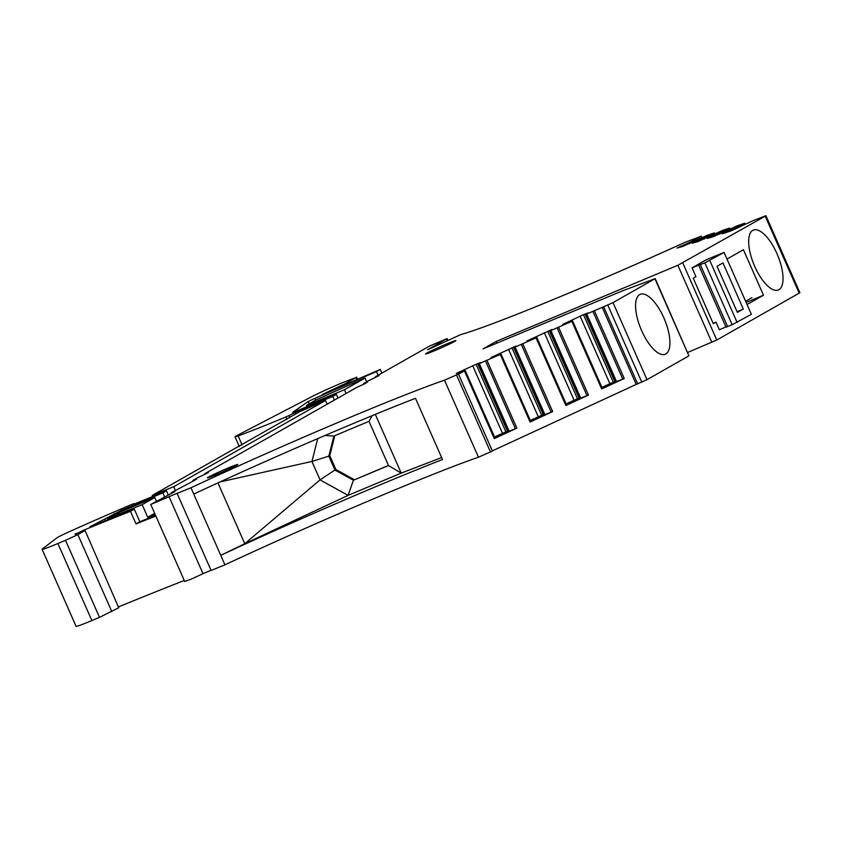 <?xml version="1.0" encoding="UTF-8"?>
<svg xmlns="http://www.w3.org/2000/svg" width="842" height="842" viewBox="0 0 842 842"><rect width="100%" height="100%" fill="white"/><g stroke="black" fill="none" stroke-linecap="round" stroke-linejoin="round"><path stroke-width="1.26" d="M687.767 352.398L716.774 340.031L799.9 292.721L765.925 215.678L765.231 216.184L799.205 293.216M711.837 342.315L677.863 265.272L765.231 216.184M677.863 265.272L496.201 341.42L496.927 343.062M496.201 341.42L483.076 348.872L623.196 290.564L655.223 278.618L613.018 302.625L602.23 307.372L636.205 384.415L492.338 450.88M613.018 302.625L646.993 379.668L688.924 355.85L655.223 278.618M171.694 493.37L171.379 492.665A690.798 29.933 -23.8 0 0 172.042 492.402L174.852 491.57L150.76 504.484L177.82 492.938L177.125 493.433L211.11 570.466L224.94 564.814A207.932 9.009 156.2 0 1 478.456 457.206L492.433 451.112L458.458 374.08L444.481 380.174L478.456 457.206M150.76 504.484L184.735 581.527L192.492 578.58L203.006 573.655L169.031 496.622M118.69 606.798A552.636 23.944 156.2 0 1 184.261 580.454M75.148 534.375L83.547 530.228A552.636 23.944 156.2 0 1 130.457 511.283L136.036 523.913A552.636 23.944 156.2 0 1 155.854 516.041M75.012 534.081L85.042 530.502L118.743 607.735L99.493 617.365L65.518 540.322L77.864 534.617L111.839 611.66M85.042 530.502L118.743 607.735M77.864 534.617L84.758 530.702M134.152 504.169L133.931 503.621L132.205 504.253A138.162 5.989 -23.8 0 0 70.307 531.26A17.956 0.779 -23.8 0 0 56.919 537.849L42.416 548.91A27.628 1.2 -23.8 0 0 42.1 549.279L76.075 626.322A27.628 1.2 -23.8 0 0 91.873 620.554L99.493 617.365M42.1 549.279A27.628 1.2 -23.8 0 0 57.898 543.522L65.518 540.322M134.173 504.169L133.931 503.621L132.878 504.621L144.414 499.874A207.237 8.978 -23.8 0 0 166.474 490.833L168.337 495.064M171.379 492.665L194.06 480.656L196.649 479.119L193.576 480.193A325.065 14.082 -23.8 0 0 192.723 480.55L197.67 477.74A207.237 8.978 -23.8 0 0 198.302 477.467L208.29 472.583L204.795 473.688L205.09 474.362M173.736 486.708L325.486 400.529L299.668 411.696L152.665 495.191L173.736 486.708L175.368 490.402M325.486 400.529L327.117 404.223M363.965 384.131L363.67 383.457A207.237 8.978 -23.8 0 1 364.249 383.226L367.607 382.026L364.775 383.71L356.545 387.509L204.795 473.688M308.246 407.749L307.919 407.012A207.237 8.978 -23.8 0 1 332.748 396.403L336.337 394.361A325.065 14.082 -23.8 0 1 295.974 411.191L292.827 412.37M334.379 400.097L332.748 396.403M295.658 413.969L295.026 412.517L307.919 407.012M295.026 412.517L288.932 415.601L289.89 417.769M378.1 375.269L376.469 371.575L380.247 369.417A552.636 23.944 156.2 0 1 322.381 394.414L344.725 383.931L355.913 377.574L342.473 382.678A27.628 1.2 -23.8 0 0 311.814 396.666L237.676 435.177A17.956 0.779 -23.8 0 0 235.013 436.83A17.956 0.779 -23.8 0 0 238.149 435.935A138.162 5.989 -23.8 0 0 285.859 416.99L288.932 415.601M380.247 369.417L381.879 373.122M691.777 242.58L691.335 241.591L701.249 236.192L684.914 242.401A203.785 8.83 156.2 0 1 460.669 334.611L427.473 349.84L447.134 338.568L429.504 346.073L375.511 376.732L375.806 377.395M155.075 514.273A690.798 29.933 -23.8 0 1 147.739 517.262L142.172 504.632L154.77 497.485L156.401 501.179M154.77 497.485L120.785 511.726L107.639 518.64A690.798 29.933 -23.8 0 0 142.172 504.632M164.59 496.748L162.885 492.875A325.065 14.082 -23.8 0 0 121.374 510.357L89.905 526.808A495.149 21.45 -23.8 0 0 134.288 509.115L139.856 521.745A495.149 21.45 -23.8 0 0 155.56 515.378M193.018 481.214L192.723 480.55M376.469 371.575A1044.627 45.268 -23.8 0 0 314.897 398.319L308.225 401.518L292.774 412.254M363.67 383.457L368.617 380.647A325.065 14.082 -23.8 0 0 369.585 380.237L378.995 375.627L375.511 376.732M337.968 398.055L336.337 394.361M366.67 381.752L365.039 378.058A276.313 11.977 -23.8 0 0 315.666 400.045L306.509 405.444L344.452 389.751L346.083 393.446M727.004 259.052L743.423 249.727L763.473 295.195L746.138 302.457M747.054 304.52L763.473 295.195M724.067 252.411L751.359 314.287L724.067 252.411L706.501 259.641L692.061 267.84L695.955 276.681L693.25 278.228L713.3 323.686L716.005 322.149L713.153 323.349M716.005 322.149L719.352 329.727L725.941 326.97M691.335 241.591L689.345 242.507L689.777 243.506M689.293 243.717L689.345 242.507M688.861 242.728L677.01 248.053L683.009 246.317L707.396 235.244L714.269 232.939L706.68 236.686L707.112 237.676M706.943 237.76L706.68 236.686M706.512 236.76L704.512 237.686L704.954 238.675M704.47 238.896L704.512 237.686M704.028 237.897L692.187 243.233L698.186 241.496L722.573 230.413L729.446 228.119L721.847 231.855L722.289 232.855M722.12 232.929L721.847 231.855M721.678 231.939L719.689 232.866L720.131 233.855M719.647 234.076L719.689 232.866M719.205 233.076L707.354 238.402L713.353 236.665L737.75 225.593L744.623 223.288L737.024 227.035L737.455 228.024M737.297 228.108L737.024 227.035M736.855 227.119L734.866 228.035L735.298 229.024M734.813 229.245L734.866 228.035M734.382 228.245L722.204 233.813L730.94 230.908L752.916 220.762L765.925 215.678M586.706 313.982L616.502 381.552L586.6 314.024L602.23 307.372M616.502 381.552L624.259 378.532L594.463 310.961M586.6 314.024L588.053 312.908L583.485 314.655L562.677 324.423L572.644 321.002L602.44 388.562L572.644 321.002L550.91 330.527L580.706 398.087L588.463 395.066L558.667 327.506M616.397 381.584L615.502 381.868L585.758 314.287M615.292 381.384L609.892 383.71L580.096 316.15M601.925 387.394L609.892 383.71M624.259 378.532L602.44 388.562M580.601 398.129L550.805 330.559L549.963 330.832L579.706 398.403L580.706 398.087M551.973 329.664L549.963 330.832M551.91 329.517L526.882 340.957L536.849 337.537L566.645 405.097L536.849 337.537L515.115 347.062L544.911 414.622L552.668 411.601L522.871 344.041M579.496 397.919L574.097 400.245L544.3 332.685M566.129 403.928L574.097 400.245M588.463 395.066L566.645 405.107M543.953 414.906L544.911 414.622M544.806 414.664L515.115 347.062M515.009 347.093L514.167 347.367L543.964 414.927M516.178 346.199L514.167 347.367M516.114 346.051L491.086 357.492L501.053 354.072L530.849 421.642L501.053 354.072L479.319 363.597L509.115 431.167L516.872 428.146L487.076 360.576M543.7 414.453L538.301 416.79L508.505 349.219M530.334 420.463L538.301 416.79M552.668 411.601L530.849 421.642M509.021 431.199L479.214 363.639L478.372 363.902L508.115 431.483L509.115 431.167M478.361 363.881L480.666 362.523L476.098 364.27L456.248 373.438L465.258 370.606L458.458 374.08M507.905 430.988L502.506 433.325L472.709 365.754M494.538 437.009L502.506 433.325M516.872 428.146L494.286 438.577L495.064 438.177L465.258 370.606M136.036 523.913L139.856 521.745M130.457 511.283L134.288 509.115M162.885 492.875L166.474 490.833M147.739 517.262L154.665 513.336M344.452 389.751L365.039 378.058M444.481 380.174A207.932 9.009 156.2 0 0 190.955 487.771L193.744 494.086A207.932 9.009 -23.8 0 1 415.485 398.298L442.503 459.543A207.932 9.009 156.2 0 0 220.762 555.341L224.94 564.814M217.952 482.898L244.759 543.69L220.762 555.341L193.744 494.086M375.311 414.39L401.213 473.109L441.629 457.564M317.739 438.608L311.929 461.458L328.812 456.143L333.927 436.04L324.959 435.514M333.927 436.04L369.007 421.337L388.499 465.542L401.213 473.109L348.104 495.37L244.759 543.69L320.044 479.877L348.104 495.37L353.419 480.245L388.499 465.542M372.09 415.716L369.007 421.337M220.088 481.919L311.929 461.458L320.044 479.877L334.937 470.036L353.419 480.245L388.446 465.426M334.832 435.661L329.759 455.606L328.812 456.143L334.937 470.036L335.884 469.499L354.377 479.708M329.759 455.606L335.884 469.499M646.993 379.668L636.205 384.415M190.955 487.771L177.125 493.433M203.006 573.655L211.026 570.297M435.03 350.514A16.577 0.716 156.2 0 1 425.547 353.977A16.577 0.716 156.2 0 1 446.407 344.052A16.577 0.716 156.2 0 1 455.89 340.6A16.577 0.716 156.2 0 1 435.03 350.514M216.899 474.404A16.577 0.716 156.2 0 1 207.416 477.867A16.577 0.716 156.2 0 1 228.277 467.942A16.577 0.716 156.2 0 1 237.76 464.479A16.577 0.716 156.2 0 1 216.899 474.404M752.759 230.371A32.47 12.735 67.3 0 0 754.4 265.672A32.47 12.735 67.3 0 0 778.397 289.985A32.47 12.735 67.3 0 0 778.945 289.722A32.47 12.735 67.3 0 0 777.303 254.421A32.47 12.735 67.3 0 0 753.306 230.098A32.47 12.735 67.3 0 0 752.759 230.371M639.667 294.595A32.47 12.735 67.3 0 0 641.309 329.906A32.47 12.735 67.3 0 0 665.306 354.219A32.47 12.735 67.3 0 0 665.843 353.956A32.47 12.735 67.3 0 0 664.201 318.655A32.47 12.735 67.3 0 0 640.204 294.332A32.47 12.735 67.3 0 0 639.667 294.595M692.061 267.84L704.88 262.82L732.172 324.707L751.085 314.487M726.225 327.054L732.172 324.707M751.99 297.594L745.602 301.226M723.794 252.611L704.88 262.82M743.307 309.035L722.973 262.946L717.047 266.304L737.371 312.403L743.307 309.035L737.045 311.656M716.774 340.031L682.799 262.999M688.924 355.85L654.95 278.807M83.547 530.228L83.832 530.892M57.898 543.522L91.873 620.554M156.159 494.075L156.538 494.928M364.249 383.226L364.523 383.847M297.963 411.191L298.478 412.37M286.943 419.453L285.859 416.99M242.107 444.913L238.149 435.935M355.913 377.574L356.808 379.595M344.725 383.931L345.052 384.668M341.41 385.51L341.673 386.12M446.997 340.347L446.439 339.073M108.071 519.63L107.639 518.64M193.576 480.193L193.839 480.782M121.795 511.305L121.374 510.357M114.712 514.43L114.344 513.588M172.042 492.402L172.315 493.012M308.225 401.518L309.13 403.581M310.466 404.002L310.908 405.013M315.655 400.045L314.897 398.319M699.165 238.907L698.765 237.991M691.503 241.507L691.945 242.496M683.967 244.78L684.409 245.79M680.894 246.99L680.578 246.264M680.02 246.527L680.315 247.18M714.342 234.076L713.942 233.16M699.134 239.949L699.586 240.97M696.071 242.17L695.745 241.444M695.197 241.696L695.481 242.349M729.509 229.256L729.109 228.34M714.311 235.129L714.763 236.149M711.237 237.339L710.922 236.613M710.364 236.876L710.659 237.528M744.686 224.425L744.286 223.509M729.477 230.298L729.93 231.318M726.414 232.518L726.099 231.792M725.541 232.045L725.825 232.697M622.806 379.153L593.01 311.582M614.849 381.563L585.053 313.992M583.485 314.655L613.281 382.215M601.672 388.962L571.876 321.402M587.011 395.687L557.215 328.127M579.064 398.098L549.258 330.527M547.689 331.19L577.486 398.761M565.877 405.507L536.08 337.937M551.215 412.222L521.419 344.662M543.269 414.632L513.462 347.072M511.894 347.725L541.69 415.295M530.081 422.042L500.285 354.471M515.43 428.767L485.623 361.197M507.473 431.167L477.667 363.607M476.098 364.27L505.895 431.83M465.258 370.617L495.054 438.177M494.286 438.577L464.489 371.017M637.699 383.941L603.714 306.898M607.829 305.183L641.804 382.215M699.323 237.191L699.923 238.56M456.564 375.069L490.539 452.101M727.625 326.612L700.333 264.735M709.817 260.546L737.108 322.423M152.655 496.527L152.213 495.517M239.286 446.513L235.013 436.83M356.608 377.079L357.566 379.258M447.755 339.989L447.134 338.568M105.492 520.651L105.008 519.535M307.035 406.623L306.509 405.444M699.618 238.696L699.197 237.749M714.795 233.876L714.374 232.918M729.972 229.056L729.551 228.098M745.138 224.225L744.717 223.267M615.502 381.868L585.706 314.298M579.706 398.403L549.91 330.843M543.911 414.938L514.115 347.378M508.115 431.483L478.319 363.912M701.249 236.192L701.912 237.686M726.046 327.191L698.744 265.304"/></g></svg>
